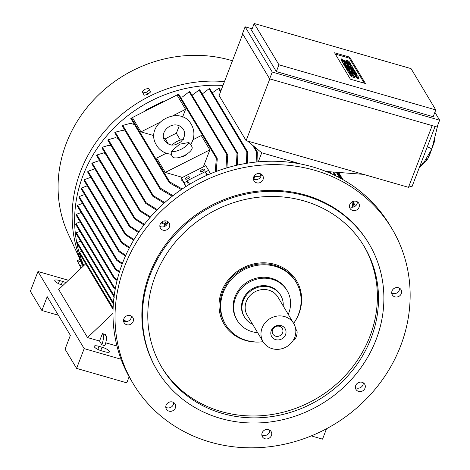 <?xml version="1.0" encoding="UTF-8"?>
<svg xmlns="http://www.w3.org/2000/svg" width="470" height="470" viewBox="0 0 470 470"><rect width="100%" height="100%" fill="white"/><g stroke="black" fill="none" stroke-linecap="round" stroke-linejoin="round"><path stroke-width="0.7" d="M353.558 201.272L353.064 207.141M355.332 206.095L353.499 202.347M260.304 177.449L259.887 176.755A112.412 102.983 149.1 0 0 254.529 176.732M207.106 175.192L205.032 171.738L207.858 174.863M205.032 171.738L187.424 180.645L188.241 185.121M189.61 184.293L187.424 180.645M132.593 117.447L130.93 118.37M181.35 189.575L169.564 182.918L169.083 182.025L169.652 181.849L182.201 188.999M205.261 172.026L208.621 170.328L205.795 165.61L181.344 177.983L185.856 186.608M182.507 177.396L165.258 172.431L156.669 158.102L166.298 153.226M179.252 125.778L176.362 133.304A112.412 102.983 149.1 0 0 165.311 138.897L168.389 144.031M165.311 138.897L163.642 138.415M154.025 135.648L140.959 131.888L132.37 117.559L176.979 94.993L185.568 109.322L172.831 115.767M182.389 180.122L182.572 180.498M181.673 179.757L181.949 180.979L182.448 181.12L182.63 180.656L181.673 179.757L182.63 180.656M145.383 110.973L145.271 110.303L162.873 101.397L163.331 101.896M145.6 110.861L145.271 110.303M159.506 122.506L140.959 131.888M185.568 109.322L182.595 117.071M180.427 140.089L176.362 133.304M192.994 139.725L201.278 135.536L209.867 149.865L203.346 166.85M215.207 171.838L216.341 158.231L216.805 157.885L217.287 158.772L216.177 171.474M178.659 94.229L176.72 95.122M187.319 153.796A5.481 2.191 153.9 0 1 180.633 157.062M209.867 149.865L165.258 172.431M191.942 146.775A10.969 4.383 153.9 0 1 192.018 146.91A10.969 4.383 153.9 0 1 184.258 155.582A10.969 4.383 153.9 0 1 172.384 156.675A10.969 4.383 153.9 0 1 172.308 156.539A10.969 4.383 153.9 0 1 172.249 156.404M188.893 142.516L190.744 144.478C194.457 138.368 194.909 132.164 192.101 125.872L191.378 124.538C180.192 103.735 144.49 123.393 155.846 144.067L156.569 145.4C159.964 150.717 164.9 153.672 171.38 154.26L171.162 151.481L179.681 144.184L188.893 142.516A10.969 4.383 153.9 0 1 181.332 149.172A10.969 4.383 153.9 0 1 171.162 151.481M180.615 142.046L175.527 144.654C171.268 145.812 167.614 144.466 164.565 140.606L164.224 139.978C159.189 129.796 175.651 118.446 183.382 129.332L183.723 129.967C185.574 134.02 184.54 138.045 180.615 142.046M163.208 101.955L162.873 101.397M164.612 220.865L166.286 223.661M129.262 248.101L121.607 242.978L121.154 242.138L121.889 242.232L129.626 247.408M121.607 242.978L121.154 242.138M164.077 203.146L152.844 196.296L152.697 195.773L153.314 195.667L115.262 132.182L122.417 130.39L125.455 131.265M153.314 195.667L164.764 202.529M115.262 132.182L114.839 132.605M156.675 210.249L145.718 203.387L145.577 202.87L146.217 202.811L108.382 139.684L115.326 137.681L118.211 138.509M146.217 202.811L157.297 209.614M108.382 139.684L107.983 140.142M149.977 217.528L139.737 211.001L139.602 210.495L140.254 210.46L102.366 147.245L109.028 145.201L111.225 145.829M140.254 210.46L150.541 216.882M161.609 222.204L165.992 224.02M102.366 147.245L101.984 147.733M165.44 224.684L160.993 222.839M143.932 224.966L134.549 218.903L134.426 218.421L135.096 218.409L97.061 154.947L103.465 152.932L105.239 153.437M135.096 218.409L144.437 224.302M96.738 155.394L97.037 155.135M97.061 154.947L96.697 155.464M138.48 232.55L129.42 226.558L129.303 226.082L129.996 226.105L92.202 163.043L98.594 160.858L100.004 161.263M129.996 226.105L138.938 231.875M91.879 163.548L92.196 163.213M92.202 163.043L91.856 163.595M133.603 240.264L125.114 234.542L125.008 234.084L125.719 234.142L88.019 171.239L94.382 168.977L95.022 169.159M125.719 234.142L134.009 239.577M87.702 171.797L88.037 171.397M88.019 171.239L87.69 171.82M90.798 177.284L84.388 179.663L121.889 242.232M84.424 179.804L84.089 180.286L84.424 179.804M87.238 185.82L81.539 188L119.292 250.992L125.766 255.345M81.604 188.153L81.234 188.652M125.449 256.05L118.981 251.685L118.558 250.886L119.292 250.992M84.606 194.521L79.242 196.566L117.148 259.804L122.423 263.388M79.33 196.719L78.937 197.265M122.153 264.105L116.807 260.456L116.401 259.693L117.148 259.804M82.508 203.422L77.632 205.237L115.82 268.952L119.586 271.525M77.744 205.396L77.327 205.966M119.362 272.242L115.456 269.563L115.074 268.834L115.82 268.952M81.151 212.516L76.457 214.291L114.557 277.858L117.259 279.732M76.587 214.438L76.163 215.072M117.077 280.461L114.169 278.422L113.799 277.717L114.557 277.858M80.153 221.858L75.993 223.485L114.093 287.053L115.432 287.998M76.134 223.632L75.711 224.325M115.297 288.733L113.675 287.575L113.323 286.9L114.093 287.053M79.912 231.428L76.404 232.756L114.181 295.783M76.134 233.431L76.275 233.755M76.563 232.903L76.128 233.625M80.629 241.21L77.303 242.491L113.435 302.78M77.045 243.196L77.203 243.542M77.462 242.62L77.051 243.431M81.774 251.356L79.6 252.137L113.111 308.056M123.587 319.882L126.577 321.515M79.324 252.807L79.506 253.207M79.771 252.267L79.342 253.083M124.973 321.41L123.54 320.616M352.412 207.235L352.952 201.454M260.95 173.994L259.887 176.755M261.731 152.791L258.259 161.839M118.981 251.685L118.558 250.886M113.993 296.605L114.322 297.24L114.081 296.552M113.675 287.575L113.323 286.9M172.267 196.243L160.317 189.24L159.818 188.317L160.417 188.188L173.03 195.649M134.449 124.521L130.413 123.357L122.206 125.561M122.106 125.649L122.652 125.161L160.417 188.188M114.169 278.422L113.799 277.717M115.456 269.563L115.074 268.834M116.807 260.456L116.401 259.693M257.313 152.074L257.025 161.956M254.881 175.151L253.935 179.182M218.673 88.56L219.12 88.425M256.174 162.038L256.455 151.681L256.837 151.193L257.131 151.487L254.17 146.546M256.72 151.164L257.037 152.574M219.22 88.425L218.568 88.46L212.264 92.872M247.737 152.333L247.296 163.202M209.138 88.848L209.532 88.713M246.427 163.349L246.85 151.898L247.249 151.44L247.549 151.745L209.779 88.718M247.103 151.405L247.479 152.815M202.253 94.023L209.021 88.771L209.655 88.707M236.369 165.352L237.003 153.332L237.426 152.909L237.908 153.802L237.268 165.146M199.104 89.911L199.415 89.758M192.201 95.528L192.406 94.987L199.568 89.741M225.982 168.143L226.816 154.601L227.251 154.207L227.75 155.124L226.91 167.861M181.485 98.753L182.072 97.225L189.639 91.444M363.369 174.341L326.961 171.556L324.329 170.798M300.747 164.018L261.714 152.785L247.473 141.006M435.108 126.448L411.931 186.831L409 185.985M432.177 125.608L408.489 187.319L246.116 140.618L219.102 95.545L242.737 33.975M419.933 165.986L423.123 163.736L431.889 148.961L437.864 124.832M423.123 163.736L421.167 162.773M431.889 148.961L427.33 146.71M272.248 72.057L439.638 120.208L437.03 127.006L269.639 78.854L242.514 33.599L245.123 26.802L272.248 72.057L269.639 78.854M278.939 64.795L435.79 109.915L433.181 116.713L276.331 71.593L251.579 30.297L254.188 23.5L278.939 64.795L276.331 71.593M439.638 120.208L434.885 112.277M252.143 28.823L245.123 26.802M349.627 57.117L365.448 83.519L350.391 79.183L334.57 52.787L349.627 57.117L349.245 58.104L364.274 83.178M435.79 109.915L411.038 68.614L254.188 23.5M350.403 66.288L349.239 65.953M347.477 65.448L346.161 65.072M344.257 64.519L343.376 63.855L343.752 62.868L348.211 63.333L343.159 61.881L342.783 62.868L342.483 62.375L342.865 61.382L350.332 63.532L350.344 64.766M343.658 63.121L342.783 62.868M353.763 71.898L352.6 71.563M350.837 71.058L349.527 70.682M347.618 70.13L346.637 69.302L347.019 68.315L351.331 69.149L346.425 67.328L346.043 68.315L345.65 67.651L346.026 66.664L353.493 68.814L353.663 69.636M346.895 68.632L346.043 68.315M353.581 74.989L351.801 74.477M350.038 73.966L349.01 73.261L349.392 72.274L356.853 74.425L356.906 75.558M358.733 77.556L357.417 77.18L356.724 76.023L354.95 75.429L355.267 76.011A2.397 0.623 21 0 1 355.308 76.24A2.397 0.623 21 0 1 353.205 76.093A2.397 0.623 21 0 1 350.873 74.748L350.179 73.596L351.501 73.972L352.189 75.129L353.963 75.723L353.652 75.141A2.397 0.623 21 0 1 353.605 74.912A2.397 0.623 21 0 1 355.708 75.059A2.397 0.623 21 0 1 358.04 76.404L358.733 77.556L358.357 78.549L357.036 78.167L356.348 77.01L355.238 76.422M355.308 76.24L354.932 77.233A2.397 0.623 -159 0 1 352.829 77.086A2.397 0.623 -159 0 1 350.497 75.74L349.803 74.583L350.179 73.596M349.198 72.774L348.617 72.603L347.43 70.623L347.806 69.636L349.128 70.012L350.015 71.499L351.772 72.004L350.978 70.682L350.602 71.669M353.669 72.55L353.957 71.405L355.273 71.781L356.46 73.761L356.272 74.254M345.838 67.163L345.25 66.993L344.064 65.013L344.445 64.026L345.761 64.402L346.654 65.888L348.411 66.393L347.618 65.072L347.242 66.058M350.309 66.94L350.596 65.794L351.913 66.17L353.099 68.15L352.911 68.644M347.835 62.816L346.437 61.735M342.695 61.828A2.397 0.623 -159 0 1 341.69 61.053L341.003 59.896L341.379 58.909L342.695 59.291L343.388 60.442L345.162 61.041L344.851 60.454L344.616 61.065M335.363 54.109L349.245 58.104M350.626 64.026L346.167 63.562L351.219 65.019L351.519 65.512L344.052 63.362L343.67 64.355M344.052 63.362L343.752 62.868M351.519 65.512L351.325 66.006M343.159 61.881L342.865 61.382M346.425 67.328L346.026 66.664M353.793 69.307L350.056 68.232L354.086 69.801L354.286 70.13L350.849 69.554L354.58 70.629L354.879 71.123L347.412 68.973L347.03 69.965M347.412 68.973L347.019 68.315M354.879 71.123L354.691 71.616M354.286 70.13L354.145 70.5M357.153 74.918L349.686 72.768L349.31 73.761M349.686 72.768L349.392 72.274M357.417 77.18L357.036 78.167M356.46 73.761L348.993 71.616L348.617 72.603M348.993 71.616L347.806 69.636M350.978 70.682L352.3 71.064L353.088 72.386L354.844 72.891L353.957 71.405M353.099 68.15L345.632 66.006L345.25 66.993M345.632 66.006L344.445 64.026M347.618 65.072L348.934 65.453L349.727 66.775L351.484 67.281L350.596 65.794M341.379 58.909L342.072 60.066A2.397 0.623 21 0 0 344.404 61.411A2.397 0.623 21 0 0 346.507 61.558A2.397 0.623 21 0 0 346.466 61.329L346.149 60.742L347.923 61.341L347.547 62.328M344.851 60.454A2.397 0.623 21 0 1 344.804 60.225A2.397 0.623 21 0 1 346.907 60.372A2.397 0.623 21 0 1 349.239 61.717L349.933 62.874L348.617 62.492L348.429 62.986M348.617 62.492L347.923 61.341M349.933 62.874L349.745 63.362M269.804 78.901L246.116 140.618M425.75 159.307L427.001 159.923L419.111 168.131M431.648 149.372L429.045 156.487A19.194 6.627 116.3 0 1 427.001 159.923M429.045 156.487L427.794 155.87M433.569 142.181L434.168 142.475L432.083 148.173M434.292 139.261L434.462 139.543A19.194 6.627 116.3 0 1 434.168 142.475M181.949 180.979L182.125 180.509M208.621 170.328L210.319 173.8M186.026 186.496L184.17 182.695L187.524 180.997M184.17 182.695L181.344 177.983M203.017 171.074A2.191 0.875 153.9 0 1 200.59 171.28A2.191 0.875 153.9 0 1 202.112 169.564A2.191 0.875 153.9 0 1 204.532 169.353A2.191 0.875 153.9 0 1 203.017 171.074M187.853 178.741A2.191 0.875 153.9 0 1 185.433 178.953A2.191 0.875 153.9 0 1 186.948 177.231A2.191 0.875 153.9 0 1 189.369 177.025A2.191 0.875 153.9 0 1 187.853 178.741M58.333 315.235L41.889 310.505L47.2 296.67L70.371 335.327L65.06 349.163L76.587 368.398L126.777 382.839L129.121 376.74M85.74 263.788L58.697 289.485L87.52 337.572L112.994 313.367M99.564 341.038L102.413 333.624L102.977 334.57A8.225 2.509 106 0 1 101.826 344.81L99.564 341.038L87.52 337.572M102.413 333.624L105.421 334.493L105.985 335.433L102.977 334.57M116.977 346.043L105.75 342.818M101.826 344.81L104.839 345.673A8.225 2.509 -74 0 0 105.985 335.433M63.109 285.296L62.275 285.049A6.58 1.716 -159 0 1 54.773 280.431A6.58 1.716 -159 0 1 59.561 280.525L62.569 281.395A6.58 1.716 -159 0 1 65.918 282.629M101.714 350.867A6.58 1.716 -159 0 1 94.217 346.243A6.58 1.716 -159 0 1 99.006 346.337L102.013 347.207A6.58 1.716 -159 0 1 109.516 351.824A6.58 1.716 -159 0 1 104.728 351.73L101.714 350.867M121.072 359.245L84.177 348.628L37.953 271.501L68.409 280.261M37.953 271.501L30.362 291.271L41.889 310.505M76.587 368.398L84.177 348.628M326.527 428.734L322.532 439.145L311.269 435.902M83.801 265.632A133.527 122.323 -30.9 0 1 222.98 85.452M80.781 261.067L68.755 235.129A130.237 119.31 -30.9 0 1 93.125 100.468A130.237 119.31 -30.9 0 1 230.57 60.23A130.237 119.31 -30.9 0 1 232.444 60.789M83.378 266.032A133.527 122.323 -30.9 0 1 83.096 265.433A133.527 122.323 -30.9 0 1 99.781 137.205A133.527 122.323 -30.9 0 1 224.46 81.586M80.981 260.968L83.096 265.433M142.193 91.568L144.143 95.246L147.744 94.341L150.5 92.026L149.401 89.77L146.646 92.085L143.039 92.984L142.193 91.568L144.948 89.253L148.549 88.354L149.401 89.77M144.143 95.246L143.039 92.984M147.744 94.341L146.646 92.085M83.037 265.92L80.188 260.298M83.172 266.226L79.706 259.487L77.256 260.727L80.975 268.012L77.256 260.727M81.657 267.671L80.975 268.012M82.409 264.545L79.965 265.785M80.552 260.903L78.108 262.142M163.742 226.787A114.61 104.992 -30.9 0 1 167.737 221.981M391.716 292.951A5.07 4.647 149.1 0 0 396.956 292.916A5.07 4.647 149.1 0 0 399.594 288.374A5.07 4.647 149.1 0 0 399.588 288.228M355.414 387.521A5.07 4.647 149.1 0 0 361.947 386.452A5.07 4.647 149.1 0 0 363.287 382.803M261.831 434.862A5.07 4.647 149.1 0 0 264.904 435.543A5.07 4.647 149.1 0 0 269.704 430.144M165.792 407.237A5.07 4.647 149.1 0 0 171.098 407.167A5.07 4.647 149.1 0 0 173.665 402.52M123.551 320.828A5.07 4.647 149.1 0 0 128.792 320.798A5.07 4.647 149.1 0 0 131.43 316.257A5.07 4.647 149.1 0 0 131.424 316.11M159.853 226.258A5.07 4.647 149.1 0 0 166.392 225.183A5.07 4.647 149.1 0 0 167.725 221.54M253.436 178.917A5.07 4.647 149.1 0 0 256.508 179.593A5.07 4.647 149.1 0 0 261.308 174.2M349.474 206.542A5.07 4.647 149.1 0 0 354.785 206.471A5.07 4.647 149.1 0 0 357.347 201.824M133.239 383.749L131.206 380.353A150.8 138.151 -30.9 0 1 122.523 263.13A150.8 138.151 -30.9 0 1 250.181 162.767A150.8 138.151 -30.9 0 1 389.9 225.312L391.939 228.708A150.8 138.151 -30.9 0 1 400.616 345.932A150.8 138.151 -30.9 0 1 272.958 446.294A150.8 138.151 -30.9 0 1 133.239 383.749A150.8 138.151 -30.9 0 1 124.556 266.525A150.8 138.151 -30.9 0 1 252.214 166.163A150.8 138.151 -30.9 0 1 391.939 228.708M351.031 209.591A5.07 4.647 -30.9 0 1 350.079 208.486A5.07 4.647 -30.9 0 1 351.39 202.353A5.07 4.647 -30.9 0 1 357.829 202.165A5.07 4.647 -30.9 0 1 358.78 203.269A5.07 4.647 -30.9 0 1 357.47 209.409A5.07 4.647 -30.9 0 1 351.031 209.591M258.547 182.989A5.07 4.647 -30.9 0 1 254.041 180.862A5.07 4.647 -30.9 0 1 258.236 173.518A5.07 4.647 -30.9 0 1 262.742 175.645A5.07 4.647 -30.9 0 1 258.547 182.989M168.425 228.579A5.07 4.647 -30.9 0 1 160.458 228.203A5.07 4.647 -30.9 0 1 161.192 222.61A5.07 4.647 -30.9 0 1 169.159 222.986A5.07 4.647 -30.9 0 1 168.425 228.579M133.468 319.653A5.07 4.647 -30.9 0 1 129.814 324.653A5.07 4.647 -30.9 0 1 124.156 322.778A5.07 4.647 -30.9 0 1 123.545 320.687A5.07 4.647 -30.9 0 1 127.2 315.687A5.07 4.647 -30.9 0 1 132.857 317.561A5.07 4.647 -30.9 0 1 133.468 319.653M174.141 402.861A5.07 4.647 -30.9 0 1 175.099 403.971A5.07 4.647 -30.9 0 1 173.788 410.104A5.07 4.647 -30.9 0 1 167.349 410.287A5.07 4.647 -30.9 0 1 166.392 409.182A5.07 4.647 -30.9 0 1 167.702 403.048A5.07 4.647 -30.9 0 1 174.141 402.861M266.631 429.463A5.07 4.647 -30.9 0 1 271.137 431.595A5.07 4.647 -30.9 0 1 266.942 438.933A5.07 4.647 -30.9 0 1 262.436 436.806A5.07 4.647 -30.9 0 1 266.631 429.463M356.748 383.878A5.07 4.647 -30.9 0 1 364.714 384.254A5.07 4.647 -30.9 0 1 363.986 389.841A5.07 4.647 -30.9 0 1 356.013 389.465A5.07 4.647 -30.9 0 1 356.748 383.878M391.71 292.804A5.07 4.647 -30.9 0 1 395.364 287.805A5.07 4.647 -30.9 0 1 401.022 289.679A5.07 4.647 -30.9 0 1 401.633 291.77A5.07 4.647 -30.9 0 1 397.978 296.77A5.07 4.647 -30.9 0 1 392.321 294.896A5.07 4.647 -30.9 0 1 391.71 292.804M157.321 370.595L156.757 369.655A123.381 113.029 -30.9 0 1 149.654 273.746A123.381 113.029 -30.9 0 1 254.1 191.631A123.381 113.029 -30.9 0 1 368.415 242.802L368.985 243.742A123.381 113.029 -30.9 0 1 376.088 339.657A123.381 113.029 -30.9 0 1 271.642 421.766A123.381 113.029 -30.9 0 1 157.321 370.595A123.381 113.029 -30.9 0 1 150.218 274.686A123.381 113.029 -30.9 0 1 254.664 192.571A123.381 113.029 -30.9 0 1 368.985 243.742M155.235 276.131A117.9 108.006 -30.9 0 1 255.04 197.664A117.9 108.006 -30.9 0 1 364.279 246.562A117.9 108.006 -30.9 0 1 371.065 338.212A117.9 108.006 -30.9 0 1 271.261 416.673A117.9 108.006 -30.9 0 1 162.027 367.781A117.9 108.006 -30.9 0 1 155.235 276.131M363.71 245.622A117.9 108.006 -30.9 0 1 369.937 336.326A117.9 108.006 -30.9 0 1 270.72 414.704A117.9 108.006 -30.9 0 1 161.463 366.835M225.618 324.541A41.125 37.676 -30.9 0 0 246.662 340.468A41.125 37.676 -30.9 0 0 263.059 341.684A42.224 38.681 -30.9 0 1 221.681 291.341A42.224 38.681 -30.9 0 1 274.938 264.399A42.224 38.681 -30.9 0 1 298.973 313.572A42.224 38.681 -30.9 0 1 293.638 323.372A41.125 37.676 -30.9 0 0 298.538 314.224A41.125 37.676 -30.9 0 0 296.171 282.259L295.607 281.313A41.125 37.676 -30.9 0 0 257.495 264.257A41.125 37.676 -30.9 0 0 222.68 291.629A41.125 37.676 -30.9 0 0 225.048 323.601L225.618 324.541A41.125 37.676 -30.9 0 1 223.25 292.569A41.125 37.676 -30.9 0 1 275.12 266.331A41.125 37.676 -30.9 0 1 296.171 282.259M257.66 332.678A29.064 26.626 -30.9 0 1 237.209 320.417L236.639 319.471A29.064 26.626 -30.9 0 1 234.971 296.881A29.064 26.626 -30.9 0 1 271.625 278.334A29.064 26.626 -30.9 0 1 286.5 289.591L287.064 290.531A29.064 26.626 -30.9 0 1 288.739 313.126A29.064 26.626 -30.9 0 1 288.233 314.354M237.209 320.417A29.064 26.626 -30.9 0 1 235.535 297.821A29.064 26.626 -30.9 0 1 260.133 278.481A29.064 26.626 -30.9 0 1 287.064 290.531M252.631 324.282A21.115 19.341 -30.9 0 1 244.476 317.08L244.024 316.328A21.115 19.341 -30.9 0 1 246.538 293.668A21.115 19.341 -30.9 0 1 269.439 286.442A21.115 19.341 -30.9 0 1 280.243 294.62L280.696 295.372A21.115 19.341 -30.9 0 1 283.204 305.958M244.476 317.08A21.115 19.341 -30.9 0 1 246.991 294.426A21.115 19.341 -30.9 0 1 269.892 287.199A21.115 19.341 -30.9 0 1 280.696 295.372M263.124 341.79L247.302 315.388A17.825 16.327 -30.9 0 1 249.417 296.264A17.825 16.327 -30.9 0 1 268.752 290.166A17.825 16.327 -30.9 0 1 277.876 297.063L293.697 323.466A17.825 16.327 -30.9 0 1 291.576 342.595A17.825 16.327 -30.9 0 1 272.242 348.693A17.825 16.327 -30.9 0 1 263.124 341.79A17.825 16.327 -30.9 0 1 265.245 322.661A17.825 16.327 -30.9 0 1 284.573 316.563A17.825 16.327 -30.9 0 1 293.697 323.466M295.642 328.783L296.858 330.81A4.935 1.504 106 0 1 296.165 336.955A4.935 1.504 106 0 1 293.785 339.998L293.48 339.91M275.714 339.646A7.784 7.132 -30.9 0 1 271.284 330.58A7.784 7.132 -30.9 0 1 281.101 325.61A7.784 7.132 -30.9 0 1 285.537 334.675A7.784 7.132 -30.9 0 1 275.714 339.646M275.69 336.197A5.481 5.023 -30.9 0 1 272.882 334.076A5.481 5.023 -30.9 0 1 273.534 328.189A5.481 5.023 -30.9 0 1 279.486 326.315A5.481 5.023 -30.9 0 1 282.294 328.436A5.481 5.023 -30.9 0 1 281.642 334.323A5.481 5.023 -30.9 0 1 275.69 336.197M169.652 181.849L131.4 118.023M216.341 158.231L178.089 94.405M341.731 178.929L337.812 172.384M256.455 151.681L252.601 145.248M220.553 91.773L218.568 88.46M339.546 177.736L336.267 172.267M246.85 151.898L209.021 88.771M334.981 175.416L332.942 172.014M237.003 153.332L198.957 89.846M330.257 173.236L329.358 171.738M226.816 154.601L189.046 91.579M350.873 74.748L350.497 75.74M356.724 76.023L356.348 77.01M353.652 75.141L353.416 75.752M342.072 60.066L341.69 61.053M58.392 283.563L59.561 280.525M61.288 284.744L62.569 281.395M97.836 349.375L99.006 346.337M100.727 350.555L102.013 347.207M296.858 330.81L295.83 330.516M171.186 154.242L172.308 156.539M190.791 144.402L192.018 146.91M171.673 145.095C178.107 140.037 180.039 140.254 183.371 139.373M118.64 251.315L81.204 188.84M129.42 226.558L91.785 163.76M134.549 218.903L96.62 155.617M113.059 309.377L79.371 253.171M139.737 211.001L101.902 147.874M113.34 304.031L77.086 243.536M145.718 203.387L107.888 140.266M114.016 296.923L76.158 233.749M152.844 196.296L114.745 132.722M113.358 287.24L75.735 224.466M159.976 188.864L122.094 125.654M113.846 278.081L76.181 215.231M169.235 182.56L130.825 118.475M115.132 269.216L77.327 206.136M121.26 242.585L84.03 180.474M116.472 260.092L78.925 197.441M125.114 234.542L87.632 172.002M342.93 179.599L338.641 172.449M220.859 90.969L219.349 88.448M340.715 178.365L337.096 172.331M336.103 175.968L333.771 172.079M237.732 153.226L199.685 89.746M331.338 173.718L330.187 171.803M227.568 154.542L189.745 91.433M217.122 158.214L178.764 94.217M353.605 74.912L353.299 75.723M346.507 61.558L346.202 62.346M344.804 60.225L344.498 61.035"/></g></svg>
